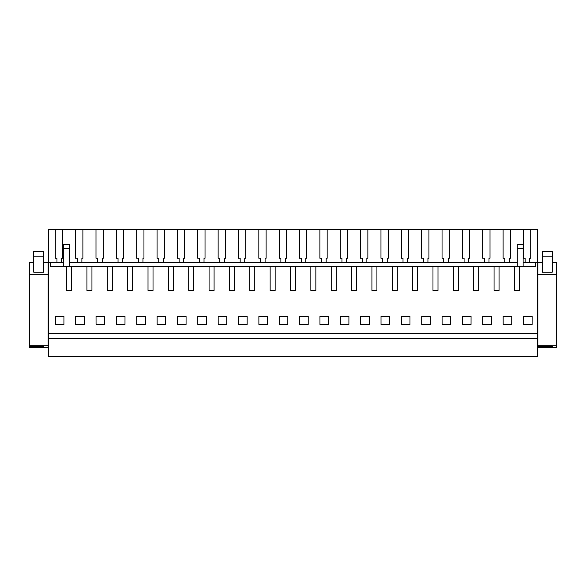 <?xml version="1.0" encoding="UTF-8"?>
<svg xmlns="http://www.w3.org/2000/svg" width="586" height="586" viewBox="0 0 586 586"><rect width="100%" height="100%" fill="white"/><g stroke="black" fill="none" stroke-linecap="round" stroke-linejoin="round"><path stroke-width="0.88" d="M48.733 338.679L537.267 338.679L537.267 356.713L48.733 356.713L48.733 229.287L55.282 229.287L55.282 258.25L56.967 258.25L56.967 262.748M537.267 338.679L537.267 229.287L523.459 229.287L523.459 258.25L525.144 258.25L525.144 262.748M48.733 333.471L537.267 333.471M519.416 290.429L514.405 290.429L519.416 290.429L519.416 266.396L535.663 266.396L535.663 262.748L537.267 262.748M48.733 262.748L50.337 262.748L50.337 266.396L514.405 266.396L514.405 290.429M499.06 266.396L499.06 290.429L494.049 290.429L499.06 290.429M494.049 266.396L494.049 290.429M478.703 266.396L478.703 290.429L473.693 290.429L478.703 290.429M473.693 266.396L473.693 290.429M458.347 266.396L458.347 290.429L453.337 290.429L458.347 290.429M453.337 266.396L453.337 290.429M437.991 266.396L437.991 290.429L432.981 290.429L437.991 290.429M432.981 266.396L432.981 290.429M417.635 266.396L417.635 290.429L412.632 290.429L417.635 290.429M412.632 266.396L412.632 290.429M397.279 266.396L397.279 290.429L392.276 290.429L397.279 290.429M392.276 266.396L392.276 290.429M376.93 266.396L376.93 290.429L371.92 290.429L376.93 290.429M371.92 266.396L371.92 290.429M356.574 266.396L356.574 290.429L351.563 290.429L356.574 290.429M351.563 266.396L351.563 290.429M336.218 266.396L336.218 290.429L331.207 290.429L336.218 290.429M331.207 266.396L331.207 290.429M315.861 266.396L315.861 290.429L310.851 290.429L315.861 290.429M310.851 266.396L310.851 290.429M295.505 266.396L295.505 290.429L290.495 290.429L295.505 290.429M290.495 266.396L290.495 290.429M275.149 266.396L275.149 290.429L270.139 290.429L275.149 290.429M270.139 266.396L270.139 290.429M254.793 266.396L254.793 290.429L249.783 290.429L254.793 290.429M249.783 266.396L249.783 290.429M234.437 266.396L234.437 290.429L229.426 290.429L234.437 290.429M229.426 266.396L229.426 290.429M214.08 266.396L214.08 290.429L209.07 290.429L209.07 290.803M209.07 266.396L209.07 290.429L214.08 290.429M193.724 266.396L193.724 290.429L188.721 290.429L193.724 290.429M188.721 266.396L188.721 290.429M173.368 266.396L173.368 290.429L168.365 290.429L173.368 290.429M168.365 266.396L168.365 290.429M153.019 266.396L153.019 290.429L148.009 290.429L153.019 290.429M148.009 266.396L148.009 290.429M132.663 266.396L132.663 290.429L127.653 290.429L132.663 290.429M127.653 266.396L127.653 290.429M112.307 266.396L112.307 290.429L107.297 290.429L112.307 290.429M107.297 266.396L107.297 290.429M91.951 266.396L91.951 290.429L86.94 290.429L91.951 290.429M86.94 266.396L86.94 290.429M71.595 266.396L71.595 290.429L66.584 290.429L71.595 290.429M66.584 266.396L66.584 290.429M55.34 324.454L55.326 316.44L63.94 316.44L63.925 324.454L55.34 324.454M482.805 324.454L482.791 316.44L491.405 316.44L491.39 324.454L482.805 324.454L482.791 316.44M157.114 324.454L165.706 324.454L165.713 316.44L157.107 316.44L157.114 324.454M186.07 316.44L177.463 316.44L177.47 324.454L186.062 324.454L186.07 316.44M381.025 324.454L389.617 324.454L389.624 316.44L381.017 316.44L381.025 324.454M238.539 324.454L238.524 316.44L247.138 316.44L247.124 324.454L238.539 324.454M267.494 316.44L267.48 324.454L258.895 324.454L258.88 316.44L267.494 316.44M287.851 316.44L279.236 316.44L279.251 324.454L287.836 324.454L287.851 316.44M299.607 324.454L299.593 316.44L308.207 316.44L308.192 324.454L299.607 324.454M369.268 316.44L369.261 324.454L360.668 324.454L360.661 316.44L369.268 316.44M340.32 324.454L348.904 324.454L348.919 316.44L340.305 316.44L340.32 324.454M104.652 316.44L96.038 316.44L96.053 324.454L104.638 324.454L104.652 316.44M116.409 324.454L116.394 316.44L125.008 316.44L124.994 324.454L116.409 324.454M136.758 324.454L145.35 324.454L145.357 316.44L136.75 316.44L136.758 324.454M206.426 316.44L197.819 316.44L197.826 324.454L206.419 324.454L206.426 316.44M328.563 316.44L328.548 324.454L319.963 324.454L319.949 316.44L328.563 316.44M442.093 324.454L442.078 316.44L450.693 316.44L450.678 324.454L442.093 324.454M430.336 316.44L421.73 316.44L421.737 324.454L430.329 324.454L430.336 316.44M401.381 324.454L409.973 324.454L409.98 316.44L401.373 316.44L401.381 324.454M218.182 324.454L226.767 324.454L226.782 316.44L218.168 316.44L218.182 324.454M471.049 316.44L471.034 324.454L462.449 324.454L462.435 316.44L471.049 316.44M75.697 324.454L75.682 316.44L84.296 316.44L84.281 324.454L75.697 324.454M511.761 316.44L503.147 316.44L503.162 324.454L511.746 324.454L511.761 316.44M523.518 324.454L532.103 324.454L532.117 316.44L523.503 316.44L523.518 324.454M50.337 262.748L63.281 262.748M69.287 262.748L517.27 262.748M523.122 262.748L535.663 262.748M523.459 229.287L55.282 229.287M48.133 272.365L48.733 272.365M48.133 284.386L48.733 284.386M29.3 272.71L29.3 273.567M48.133 287.389L48.733 287.389M514.405 266.396L519.416 266.396M510.362 229.287L510.362 258.25L509.359 258.25L510.362 258.25M509.359 258.25L509.359 262.748M504.788 258.25L503.103 258.25L504.788 258.25L504.788 262.748M503.103 229.287L503.103 258.25M490.006 229.287L490.006 258.25L489.002 258.25L490.006 258.25M489.002 258.25L489.002 262.748M484.432 258.25L482.754 258.25L484.432 258.25L484.432 262.748M482.754 229.287L482.754 258.25M469.65 229.287L469.65 258.25L468.646 258.25L469.65 258.25M468.646 258.25L468.646 262.748M464.075 258.25L462.398 258.25L464.075 258.25L464.075 262.748M462.398 229.287L462.398 258.25M449.294 229.287L449.294 258.25L448.29 258.25L449.294 258.25M448.29 258.25L448.29 262.748M443.727 258.25L442.042 258.25L443.727 258.25L443.727 262.748M442.042 229.287L442.042 258.25M428.937 229.287L428.937 258.25L427.934 258.25L428.937 258.25M427.934 258.25L427.934 262.748M423.37 258.25L421.686 258.25L423.37 258.25L423.37 262.748M421.686 229.287L421.686 258.25M408.581 229.287L408.581 258.25L407.578 258.25L408.581 258.25M407.578 258.25L407.578 262.748M403.014 258.25L401.329 258.25L403.014 258.25L403.014 262.748M401.329 229.287L401.329 258.25M388.225 229.287L388.225 258.25L387.221 258.25L388.225 258.25M387.221 258.25L387.221 262.748M382.658 258.25L380.973 258.25L382.658 258.25L382.658 262.748M380.973 229.287L380.973 258.25M367.869 229.287L367.869 258.25L366.865 258.25L367.869 258.25M366.865 258.25L366.865 262.748M362.302 258.25L360.617 258.25L362.302 258.25L362.302 262.748M360.617 229.287L360.617 258.25M347.513 229.287L347.513 258.25L346.516 258.25L347.513 258.25M346.516 258.25L346.516 262.748M341.946 258.25L340.261 258.25L341.946 258.25L341.946 262.748M340.261 229.287L340.261 258.25M327.156 229.287L327.156 258.25L326.16 258.25L327.156 258.25M326.16 258.25L326.16 262.748M321.589 258.25L319.905 258.25L321.589 258.25L321.589 262.748M319.905 229.287L319.905 258.25M306.808 229.287L306.808 258.25L305.804 258.25L306.808 258.25M305.804 258.25L305.804 262.748M301.233 258.25L299.549 258.25L301.233 258.25L301.233 262.748M299.549 229.287L299.549 258.25M286.451 229.287L286.451 258.25L285.448 258.25L286.451 258.25M285.448 258.25L285.448 262.748M280.877 258.25L279.192 258.25L280.877 258.25L280.877 262.748M279.192 229.287L279.192 258.25M266.095 229.287L266.095 258.25L265.092 258.25L266.095 258.25M265.092 258.25L265.092 262.748M260.521 258.25L258.844 258.25L260.521 258.25L260.521 262.748M258.844 229.287L258.844 258.25M245.739 229.287L245.739 258.25L244.736 258.25L245.739 258.25M244.736 258.25L244.736 262.748M240.165 258.25L238.487 258.25L240.165 258.25L240.165 262.748M238.487 229.287L238.487 258.25M225.383 229.287L225.383 258.25L224.379 258.25L225.383 258.25M224.379 258.25L224.379 262.748M219.816 258.25L218.131 258.25L219.816 258.25L219.816 262.748M218.131 229.287L218.131 258.25M205.027 229.287L205.027 258.25L204.023 258.25L205.027 258.25M204.023 258.25L204.023 262.748M199.46 258.25L197.775 258.25L199.46 258.25L199.46 262.748M197.775 229.287L197.775 258.25M184.671 229.287L184.671 258.25L183.667 258.25L184.671 258.25M183.667 258.25L183.667 262.748M179.104 258.25L177.419 258.25L179.104 258.25L179.104 262.748M177.419 229.287L177.419 258.25M164.314 229.287L164.314 258.25L163.311 258.25L164.314 258.25M163.311 258.25L163.311 262.748M158.747 258.25L157.063 258.25L158.747 258.25L158.747 262.748M157.063 229.287L157.063 258.25M143.958 229.287L143.958 258.25L142.955 258.25L143.958 258.25M142.955 258.25L142.955 262.748M138.391 258.25L136.706 258.25L138.391 258.25L138.391 262.748M136.706 229.287L136.706 258.25M123.602 229.287L123.602 258.25L122.606 258.25L123.602 258.25M122.606 258.25L122.606 262.748M118.035 258.25L116.35 258.25L118.035 258.25L118.035 262.748M116.35 229.287L116.35 258.25M103.246 229.287L103.246 258.25L102.25 258.25L103.246 258.25M102.25 258.25L102.25 262.748M97.679 258.25L95.994 258.25L97.679 258.25L97.679 262.748M95.994 229.287L95.994 258.25M82.897 229.287L82.897 258.25L81.894 258.25L82.897 258.25M81.894 258.25L81.894 262.748M77.323 258.25L75.638 258.25L77.323 258.25L77.323 262.748M75.638 229.287L75.638 258.25M62.541 229.287L62.541 258.25L61.537 258.25L62.541 258.25M61.537 258.25L61.537 262.748M56.967 258.25L55.282 258.25M530.718 229.287L530.718 258.25L529.715 258.25L529.715 262.748M529.715 258.25L530.718 258.25M525.144 258.25L523.459 258.25M537.267 284.386L537.867 284.386M537.267 272.365L537.867 272.365M537.267 287.389L537.867 287.389M69.287 248.589L69.287 244.318L63.281 244.318L63.281 248.589L69.287 248.589L69.287 266.396M63.281 248.589L63.281 266.396M523.122 244.538L517.27 244.538L517.27 248.589L523.122 248.589L523.122 244.318L517.27 244.318M523.122 248.589L523.122 266.396M517.27 248.589L517.27 266.396M43.723 256.844L43.723 272.153L33.71 272.153L33.71 251.343L43.723 251.343L43.723 256.844L33.71 256.844M48.133 262.675L43.723 262.675L48.133 262.675L48.133 274.717L29.3 274.717L29.3 262.675L33.71 262.675L29.3 262.675M29.3 346.685L29.3 347.571L48.133 347.571L48.133 345.257L29.3 345.257L29.3 346.143L43.723 346.143L43.723 346.685L29.3 346.685L29.3 346.143M29.3 274.717L29.3 345.257M48.133 274.717L48.133 345.257M43.723 346.685L43.723 346.143M552.29 256.844L552.29 272.153L542.277 272.153L542.277 251.343L552.29 251.343L552.29 256.844L542.277 256.844M556.7 262.675L552.29 262.675L556.7 262.675L556.7 274.717L537.867 274.717L537.867 262.675L542.277 262.675L537.867 262.675M537.867 346.685L537.867 347.571L556.7 347.571L556.7 345.257L537.867 345.257L537.867 346.143L552.29 346.143L552.29 346.685L537.867 346.685L537.867 346.143M537.867 274.717L537.867 345.257M556.7 274.717L556.7 345.257M552.29 346.685L552.29 346.143M69.287 244.538L63.281 244.538M48.133 262.77L43.723 262.77M33.71 262.77L29.3 262.77M556.7 262.77L552.29 262.77M542.277 262.77L537.867 262.77"/></g></svg>
